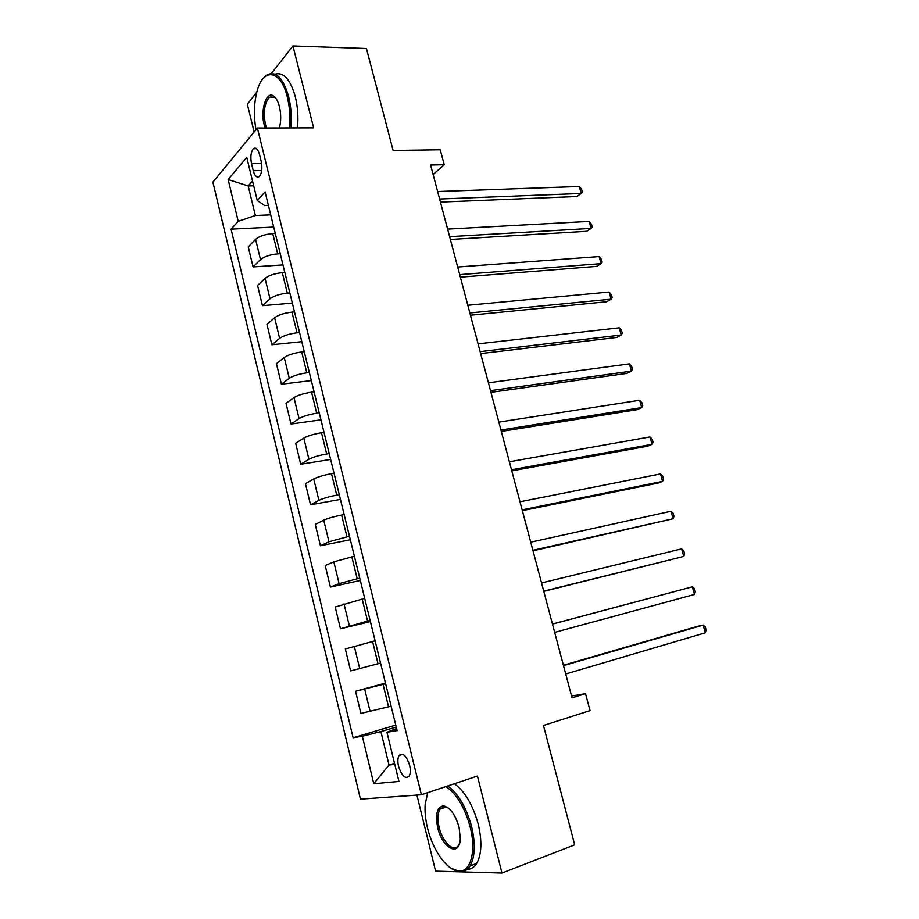 <?xml version="1.0" encoding="UTF-8"?>
<svg xmlns="http://www.w3.org/2000/svg" width="919" height="919" viewBox="0 0 919 919"><rect width="100%" height="100%" fill="white"/><g stroke="black" fill="none" stroke-linecap="round" stroke-linejoin="round"><path stroke-width="1.38" d="M440.925 808.019L440.81 808.869M271.025 96.403L270.68 97.219M409.61 765.217C406.359 755.567 402.844 752.339 399.087 755.498C397.674 758.014 397.513 761.656 398.593 766.457C401.81 776.107 405.325 779.346 409.15 776.153C410.54 773.637 410.69 769.996 409.61 765.217M416.927 795.084L435.606 871.155L501.958 873.05L574.674 844.837L543.462 725.482L590.044 710.628L585.518 693.673L571.561 696.028M212.898 182.146L360.455 799.139L421.396 794.763L257.389 128.04L212.898 182.146M256.803 92.13L247.326 104.238L254.138 131.98M257.389 128.04L313.643 127.844L292.943 45.95L271.473 73.394M292.943 45.95L366.451 48.5L393.114 150.463L440.247 149.774L444.245 164.731L430.609 165.041L572.043 697.831L585.518 693.673M251.53 163.674L253.253 170.704C254.839 176.184 256.883 178.091 259.388 176.414C261.904 173.22 262.512 168.246 261.237 161.503L259.491 154.381C257.906 148.97 255.884 147.086 253.426 148.706C250.876 151.911 250.244 156.896 251.53 163.674L261.628 163.479M252.53 181.054L248.187 185.983L255.379 215.505L238.216 221.318L231.06 229.153L353.114 737.739L395.767 725.125M238.216 221.318L228.142 179.515L246.763 157.402L257.263 200.48L264.672 205.534L268.405 205.397M396.594 728.503L386.956 732.259L397.111 730.616L265.097 191.91L257.263 200.48M386.956 732.259L398.949 781.437L373.78 783.758L362.327 736.245L353.114 737.739M501.958 873.05L477.443 776.05L421.396 794.763M433.125 174.495L444.245 164.731M253.69 185.81L248.187 185.983L228.142 179.515M394.527 763.321L389.036 765.045L394.791 764.378M270.714 214.839L255.379 215.505M275.286 233.449L272.736 233.587C265.051 234.288 259.33 236.206 255.585 239.331L248.245 246.912L253.081 266.924L282.995 264.913M280.249 253.713L277.699 253.874C270.002 254.632 264.27 256.539 260.502 259.583L253.081 266.924M284.856 272.506L282.305 272.69C274.609 273.506 268.853 275.39 265.051 278.354L257.561 285.476L262.432 305.671L292.357 303.121M289.864 292.954L287.314 293.161C279.617 294.046 273.851 295.918 270.014 298.79L262.432 305.671M294.505 311.92L291.955 312.15C284.258 313.08 278.468 314.941 274.609 317.733L266.958 324.396L271.875 344.763L301.8 341.673M299.571 332.563L297.021 332.816C289.313 333.815 283.512 335.653 279.606 338.353L271.875 344.763M304.258 351.701L301.708 351.977C294 353.034 288.175 354.872 284.247 357.468L276.447 363.66L281.409 384.222L311.334 380.569M309.358 372.528L306.808 372.827C299.1 373.953 293.264 375.768 289.29 378.283L281.409 384.222M314.103 391.85L311.541 392.172C303.833 393.355 297.974 395.159 293.977 397.582L286.016 403.292L291.024 424.05L320.949 419.822M319.249 412.872L316.699 413.228C308.979 414.469 303.098 416.261 299.077 418.593L291.024 424.05M324.028 432.378L321.478 432.746C313.758 434.055 307.865 435.836 303.798 438.076L295.677 443.291L300.731 464.244L330.656 459.431M329.232 453.595L326.682 453.997C318.95 455.376 313.034 457.134 308.945 459.282L300.731 464.244M334.056 473.285L331.495 473.71C323.775 475.146 317.836 476.881 313.712 478.937L305.418 483.67L310.53 504.807L340.455 499.408M339.306 494.709L336.745 495.157C329.013 496.662 323.063 498.385 318.904 500.338L310.53 504.807M344.166 514.571L341.615 515.054C333.884 516.616 327.911 518.327 323.718 520.188L315.263 524.416L320.409 545.748L350.346 539.752M349.473 536.202L328.956 541.796L320.409 545.748M354.389 556.259L333.815 561.842L325.188 565.541L330.392 587.08L360.317 580.463M359.731 578.097L339.111 583.645L330.392 587.08M364.694 598.338L335.217 607.057L340.467 628.791L370.391 621.554M370.104 620.382L340.467 628.791M375.113 640.83L345.337 648.963L350.633 670.904L359.708 668.55L354.309 646.321M380.558 663.081L359.708 668.55M385.624 683.725L355.55 691.26L385.463 683.081M391.126 706.194L360.903 713.42L355.55 691.26M396.238 727.032L380.891 731.581L389.036 765.045L373.78 783.758M231.06 229.153L273.713 227.05M362.327 736.245L380.891 731.581M440.442 202.077L576.983 196.505L581.256 193.45L439.627 199.009M579.292 186.488L581.624 189.394L582.416 192.163L581.256 193.45L579.292 186.488L437.639 191.52M450.367 239.457L586.793 231.301L591.124 228.394L449.621 236.654M589.148 221.387L591.457 224.202L592.25 226.993L591.124 228.394L589.148 221.387L447.61 229.095M460.373 277.17L596.672 266.384L601.072 263.638L459.707 274.632M599.085 256.562L601.382 259.296L602.175 262.11L601.072 263.638L599.085 256.562L457.685 267.015M470.482 315.217L606.643 301.765L611.112 299.169L469.873 312.954M609.102 292.035L611.376 294.677L612.18 297.515L611.112 299.169L609.102 292.035L467.84 305.269M480.671 353.608L616.695 337.434L621.233 334.998L480.143 351.632M619.199 327.807L621.462 330.358L622.266 333.229L621.233 334.998L619.199 327.807L478.087 343.867M289.462 127.925C290.461 117.333 289.749 107.052 287.325 97.069C281.065 70.326 263.856 67.156 257.492 89.74C253.966 101.986 253.472 115.312 256.01 129.717M262.845 78.908L266.234 75.347C275.401 70.108 282.868 77.196 288.635 96.61C291.082 106.73 291.828 117.161 290.852 127.925M265.132 128.017L264.224 124.961C260.146 110.016 266.384 90.407 273.701 96.093C276.171 97.885 278.078 101.389 279.433 106.604C281.134 114.071 281.122 121.193 279.399 127.959M275.964 98.413L274.505 97.092L269.497 97.207C264.488 102.905 263.156 112.003 265.476 124.525L266.544 128.005M275.103 74.152C283.569 71.797 290.301 79.31 295.298 96.679C297.745 106.765 298.468 117.172 297.48 127.902M427.76 792.637L425.164 804.401C424.67 811.649 425.463 819.541 427.53 828.065C432.849 850.684 447.737 871.396 459.282 871.109C470.896 871.809 476.364 850.695 470.137 826.893C464.635 807.169 456.548 793.729 445.887 786.584M427.209 794.027L427.68 792.66M447.794 785.952C458.305 793.648 466.232 807.181 471.596 826.549C475.582 843.78 475.077 856.91 470.08 865.939C467.576 869.879 464.371 871.855 460.453 871.855L450.838 868.133M459.052 827.203L460.316 838.392C459.971 857.542 442.326 848.651 437.754 827.789C435.101 814.326 436.984 807.02 443.406 805.848C450.011 807.261 455.227 814.372 459.052 827.203M448.403 808.042L444.532 806.595L440.006 809.145C437.593 813.315 437.306 819.415 439.144 827.456C442.521 842.344 454.112 853.154 458.65 845.181L459.672 842.987M454.365 783.758C464.911 791.408 472.86 804.883 478.225 824.182C482.211 841.344 481.682 854.44 476.639 863.458C474.181 867.318 471.022 869.294 467.174 869.385M490.953 392.344L626.827 373.401L631.433 371.127L490.505 390.644M629.389 363.878L631.629 366.336L632.444 369.231L631.433 371.127L629.389 363.878L488.426 382.809M501.326 431.425L637.051 409.679L641.715 407.565L500.947 430.023M639.658 400.259L641.876 402.614L642.703 405.532L641.715 407.565L639.658 400.259L498.856 422.12M511.791 470.861L647.355 446.255L652.099 444.314L511.504 469.747M650.009 436.939L652.214 439.202L653.041 442.142L652.099 444.314L650.009 436.939L509.379 461.775M522.36 510.665L657.751 483.141L662.565 481.372L522.141 509.85M660.462 473.928L662.633 476.099L663.472 479.063L662.565 481.372L660.462 473.928L520.005 501.797M533.02 550.826L673.11 518.741L532.882 550.32M670.996 511.24L673.156 513.319L673.995 516.306L673.11 518.741L670.996 511.24L530.734 542.199M543.784 591.354L683.759 556.432L543.726 591.158M681.622 548.873L683.759 550.849L684.609 553.858L683.759 556.432L681.622 548.873L541.555 582.956M552.48 624.104L692.34 586.827L694.488 594.455L554.674 632.387M552.457 624.047L692.34 586.827L694.454 588.7L695.315 591.733L694.488 594.455M563.496 665.632L703.15 625.104L705.321 632.8L565.713 673.995M563.393 665.253L698.061 626.207L703.15 625.104L705.241 626.873L706.102 629.94L705.321 632.8M277.699 253.874L272.736 233.587M287.314 293.161L282.305 272.69M297.021 332.816L291.955 312.15M306.808 372.827L301.708 351.977M316.699 413.228L311.541 392.172M326.682 453.997L321.478 432.746M336.745 495.157L331.495 473.71M346.922 536.707L341.615 515.054M357.181 578.648L351.839 556.788M367.554 621.003L362.143 598.924M378.008 663.748L372.563 641.473M388.576 706.918L383.074 684.425M260.502 259.583L255.585 239.331M270.014 298.79L265.051 278.354M279.606 338.353L274.609 317.733M289.29 378.283L284.247 357.468M299.077 418.593L293.977 397.582M308.945 459.282L303.798 438.076M318.904 500.338L313.712 478.937M328.956 541.796L323.718 520.188M339.111 583.645L333.815 561.842M349.358 625.896L344.016 603.875M370.15 711.616L364.705 689.17M261.72 170.509L253.253 170.704M402.867 754.327L399.087 755.498M256.539 148.671L253.426 148.706M269.497 97.207L274.758 97.265M274.505 97.092L273.701 96.093M476.639 863.458L470.08 865.939M440.006 809.145L446.347 806.974M444.532 806.595L443.406 805.848M459.282 871.109L460.453 871.855"/></g></svg>
